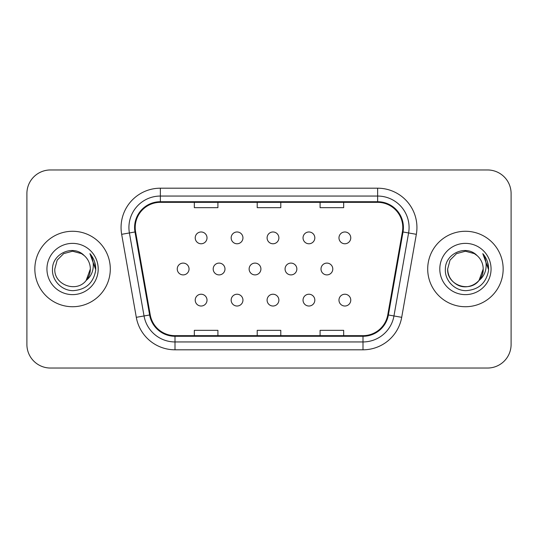 <?xml version="1.0" encoding="UTF-8"?>
<svg xmlns="http://www.w3.org/2000/svg" width="538" height="538" viewBox="0 0 538 538"><rect width="100%" height="100%" fill="white"/><g stroke="black" fill="none" stroke-linecap="round" stroke-linejoin="round"><path stroke-width="0.81" d="M231.158 300.13A5.898 5.898 0 0 0 237.056 306.021A5.898 5.898 0 0 0 242.947 300.13A5.898 5.898 0 0 0 237.056 294.232A5.898 5.898 0 0 0 231.158 300.13M267.097 300.13A5.898 5.898 0 0 0 272.995 306.021A5.898 5.898 0 0 0 278.886 300.13A5.898 5.898 0 0 0 272.995 294.232A5.898 5.898 0 0 0 267.097 300.13M303.035 300.13A5.898 5.898 0 0 0 308.933 306.021A5.898 5.898 0 0 0 314.824 300.13A5.898 5.898 0 0 0 308.933 294.232A5.898 5.898 0 0 0 303.035 300.13M338.974 300.13A5.898 5.898 0 0 0 344.871 306.021A5.898 5.898 0 0 0 350.763 300.13A5.898 5.898 0 0 0 344.871 294.232A5.898 5.898 0 0 0 338.974 300.13M195.22 300.13A5.898 5.898 0 0 0 201.118 306.021A5.898 5.898 0 0 0 207.016 300.13A5.898 5.898 0 0 0 201.118 294.232A5.898 5.898 0 0 0 195.22 300.13M213.189 269A5.898 5.898 0 0 0 219.087 274.898A5.898 5.898 0 0 0 224.985 269A5.898 5.898 0 0 0 219.087 263.102A5.898 5.898 0 0 0 213.189 269M249.128 269A5.898 5.898 0 0 0 255.025 274.898A5.898 5.898 0 0 0 260.917 269A5.898 5.898 0 0 0 255.025 263.102A5.898 5.898 0 0 0 249.128 269M285.066 269A5.898 5.898 0 0 0 290.964 274.898A5.898 5.898 0 0 0 296.855 269A5.898 5.898 0 0 0 290.964 263.102A5.898 5.898 0 0 0 285.066 269M321.004 269A5.898 5.898 0 0 0 326.902 274.898A5.898 5.898 0 0 0 332.793 269A5.898 5.898 0 0 0 326.902 263.102A5.898 5.898 0 0 0 321.004 269M177.251 269A5.898 5.898 0 0 0 183.149 274.898A5.898 5.898 0 0 0 189.046 269A5.898 5.898 0 0 0 183.149 263.102A5.898 5.898 0 0 0 177.251 269M231.158 237.87A5.898 5.898 0 0 0 237.056 243.768A5.898 5.898 0 0 0 242.947 237.87A5.898 5.898 0 0 0 237.056 231.979A5.898 5.898 0 0 0 231.158 237.87M267.097 237.87A5.898 5.898 0 0 0 272.995 243.768A5.898 5.898 0 0 0 278.886 237.87A5.898 5.898 0 0 0 272.995 231.979A5.898 5.898 0 0 0 267.097 237.87M303.035 237.87A5.898 5.898 0 0 0 308.933 243.768A5.898 5.898 0 0 0 314.824 237.87A5.898 5.898 0 0 0 308.933 231.979A5.898 5.898 0 0 0 303.035 237.87M338.974 237.87A5.898 5.898 0 0 0 344.871 243.768A5.898 5.898 0 0 0 350.763 237.87A5.898 5.898 0 0 0 344.871 231.979A5.898 5.898 0 0 0 338.974 237.87M195.22 237.87A5.898 5.898 0 0 0 201.118 243.768A5.898 5.898 0 0 0 207.016 237.87A5.898 5.898 0 0 0 201.118 231.979A5.898 5.898 0 0 0 195.22 237.87M34.842 269A37.727 37.727 0 0 0 72.569 306.727A37.727 37.727 0 0 0 110.297 269A37.727 37.727 0 0 0 72.569 231.273A37.727 37.727 0 0 0 34.842 269A37.727 37.727 0 0 0 72.569 306.727A37.727 37.727 0 0 0 110.297 269A37.727 37.727 0 0 0 72.569 231.273A37.727 37.727 0 0 0 34.842 269M427.703 269A37.727 37.727 0 0 0 465.431 306.727A37.727 37.727 0 0 0 503.158 269A37.727 37.727 0 0 0 465.431 231.273A37.727 37.727 0 0 0 427.703 269A37.727 37.727 0 0 0 465.431 306.727A37.727 37.727 0 0 0 503.158 269A37.727 37.727 0 0 0 465.431 231.273A37.727 37.727 0 0 0 427.703 269M135.213 227.5A25.151 25.151 0 0 1 160.371 202.342L377.629 202.342A25.151 25.151 0 0 1 402.404 231.865L387.764 314.871A25.151 25.151 0 0 1 362.995 335.658L175.005 335.658A25.151 25.151 0 0 1 150.237 314.871L135.596 231.865A25.151 25.151 0 0 1 135.213 227.5M134.587 227.5A25.784 25.784 0 0 0 134.977 231.972L149.618 314.979A25.784 25.784 0 0 0 175.005 336.284L362.995 336.284A25.784 25.784 0 0 0 388.382 314.979L403.023 231.972A25.784 25.784 0 0 0 377.629 201.716L160.371 201.716A25.784 25.784 0 0 0 134.587 227.5M121.662 234.319A39.301 39.301 0 0 1 160.371 188.192L377.629 188.192A39.301 39.301 0 0 1 416.338 234.319L401.698 317.326A39.301 39.301 0 0 1 362.995 349.808L175.005 349.808A39.301 39.301 0 0 1 136.302 317.326L121.662 234.319L129.402 232.954A31.439 31.439 0 0 1 160.371 196.054L377.629 196.054A31.439 31.439 0 0 1 408.598 232.954L393.957 315.961A31.439 31.439 0 0 1 362.995 341.946L175.005 341.946A31.439 31.439 0 0 1 144.043 315.961L129.402 232.954A31.439 31.439 0 0 1 128.925 227.5M511.1 193.539A23.578 23.578 0 0 0 487.522 169.961L50.478 169.961A23.578 23.578 0 0 0 26.9 193.539L26.9 344.461A23.578 23.578 0 0 0 50.478 368.039L487.522 368.039A23.578 23.578 0 0 0 511.1 344.461L511.1 193.539L511.1 344.461M257.211 202.342L257.211 207.668L280.789 207.668L280.789 202.342M194.326 202.342L194.326 207.668L217.91 207.668L217.91 202.342M320.09 202.342L320.09 207.668L343.674 207.668L343.674 202.342M280.789 335.658L280.789 330.332L257.211 330.332L257.211 335.658M217.91 335.658L217.91 330.332L194.326 330.332L194.326 335.658M343.674 335.658L343.674 330.332L320.09 330.332L320.09 335.658M26.9 193.539L26.9 344.461M487.522 169.961L50.478 169.961M50.478 368.039L487.522 368.039M84.21 255.577C73.302 244.144 52.314 253.559 52.509 269C51.675 280.426 61.816 290.742 73.141 290.661C85.898 289.74 93.417 282.961 95.703 270.332L95.744 269C95.677 263.169 93.733 258.052 89.927 253.647C92.825 258.401 93.847 263.519 92.987 269C92.159 273.66 89.893 277.467 86.188 280.419C76.752 293.163 53.874 285.012 54.802 269L57.183 260.116L63.686 253.613L72.569 251.233L81.453 253.613L84.21 255.577A17.767 17.767 0 0 1 90.337 269L86.188 280.419A17.767 17.767 0 0 0 90.337 269L86.141 280.473M46.941 269A25.629 25.629 0 0 0 72.569 294.629A25.629 25.629 0 0 0 98.198 269A25.629 25.629 0 0 0 72.569 243.371A25.629 25.629 0 0 0 46.941 269M89.927 253.647L95.73 269.673L94.654 261.979L95.73 269.673L94.654 261.979L95.73 269.673L90.095 253.842M94.654 261.979L95.744 269M479.002 280.473L483.198 269C483.803 282.141 467.623 291.482 456.547 284.387C450.864 280.829 447.905 275.698 447.663 269L450.044 260.116L456.547 253.613L465.431 251.233L474.314 253.613L477.071 255.577C466.164 244.144 445.175 253.559 445.37 269C444.536 280.426 454.677 290.742 466.002 290.661C478.759 289.74 486.278 282.961 488.565 270.332L488.605 269C488.538 263.169 486.601 258.052 482.788 253.647C485.686 258.401 486.708 263.519 485.848 269C485.02 273.66 482.754 277.467 479.049 280.419A17.767 17.767 0 0 0 483.198 269L479.049 280.419C469.613 293.163 446.735 285.012 447.663 269M483.198 269A17.767 17.767 0 0 0 477.071 255.577M439.802 269A25.629 25.629 0 0 0 465.431 294.629A25.629 25.629 0 0 0 491.06 269A25.629 25.629 0 0 0 465.431 243.371A25.629 25.629 0 0 0 439.802 269M482.788 253.647L488.591 269.673L487.515 261.979L488.591 269.673L487.515 261.979L488.591 269.673L482.956 253.842M487.515 261.979L488.605 269M377.629 188.192L377.629 201.716M129.402 232.954L134.977 231.972M175.005 349.808L175.005 336.284M362.995 336.284L362.995 349.808M388.382 314.979L401.698 317.326M136.302 317.326L149.618 314.979M403.023 231.972L416.338 234.319M160.371 188.192L160.371 201.716"/></g></svg>
